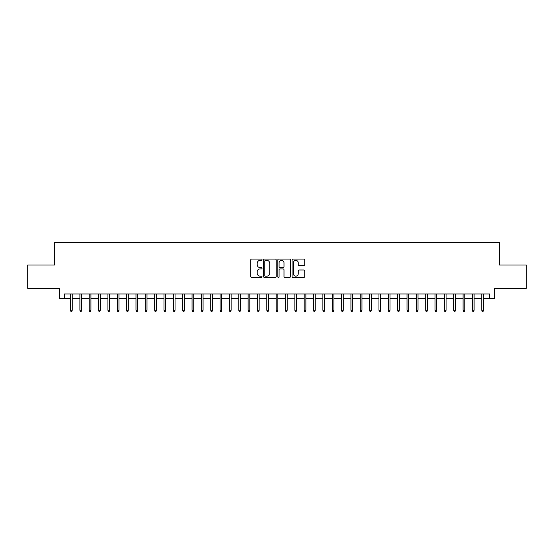 <?xml version="1.0" encoding="UTF-8"?>
<svg xmlns="http://www.w3.org/2000/svg" width="554" height="554" viewBox="0 0 554 554"><rect width="100%" height="100%" fill="white"/><g stroke="black" fill="none" stroke-linecap="round" stroke-linejoin="round"><path stroke-width="0.83" d="M262.049 259.729A0.644 0.644 0 0 0 261.405 259.085L251.661 259.085A0.914 0.914 0 0 0 250.74 260.006L250.74 276.515A0.914 0.914 0 0 0 251.661 277.436L261.405 277.436A0.644 0.644 0 0 0 262.049 276.792A0.644 0.644 0 0 0 261.405 276.148L260.145 276.148A2.936 2.936 0 0 1 257.208 273.212L257.208 271.841A2.936 2.936 0 0 1 260.145 268.905L261.405 268.905A0.644 0.644 0 0 0 262.049 268.261A0.644 0.644 0 0 0 261.405 267.617L260.145 267.617A2.936 2.936 0 0 1 257.208 264.687L257.208 263.309A2.936 2.936 0 0 1 260.145 260.373L261.405 260.373A0.644 0.644 0 0 0 262.049 259.729M303.807 265.553A0.914 0.914 0 0 0 304.728 264.639L304.728 260.006A0.914 0.914 0 0 0 303.807 259.085L292.983 259.085A0.914 0.914 0 0 0 292.069 260.006L292.069 276.515A0.914 0.914 0 0 0 292.983 277.436L303.807 277.436A0.914 0.914 0 0 0 304.728 276.515L304.728 270.92A0.914 0.914 0 0 0 303.807 270.006L299.174 270.006A0.914 0.914 0 0 0 298.26 270.92L298.26 273.697A2.451 2.451 0 0 1 295.808 276.148A2.451 2.451 0 0 1 293.35 273.697L293.35 262.825A2.451 2.451 0 0 1 295.808 260.373A2.451 2.451 0 0 1 298.26 262.825L298.26 264.639A0.914 0.914 0 0 0 299.174 265.553L303.807 265.553M64.382 298.634L64.382 293.959L489.618 293.959L489.618 298.634L494.293 298.634L494.293 288.357L526.3 288.357L526.3 264.992L499.431 264.992L499.431 242.562L54.569 242.562L54.569 264.992L27.7 264.992L27.7 288.357L59.707 288.357L59.707 298.634L70.552 298.634M276.197 260.006A0.914 0.914 0 0 0 275.283 259.085L264.452 259.085A0.914 0.914 0 0 0 263.538 260.006L263.538 276.515A0.914 0.914 0 0 0 264.452 277.436L275.283 277.436A0.914 0.914 0 0 0 276.197 276.515L276.197 260.006M278.717 259.085L289.548 259.085A0.914 0.914 0 0 1 290.462 260.006L290.462 276.515A0.914 0.914 0 0 1 289.548 277.436L284.915 277.436A0.914 0.914 0 0 1 283.994 276.515L283.994 269.819A0.914 0.914 0 0 0 283.08 268.905L280.005 268.905A0.914 0.914 0 0 0 279.084 269.819L279.084 276.792A0.644 0.644 0 0 1 278.447 277.436A0.644 0.644 0 0 1 277.803 276.792L277.803 260.006A0.914 0.914 0 0 1 278.717 259.085M72.235 298.634L79.894 298.634M81.576 298.634L89.242 298.634M90.925 298.634L98.591 298.634M100.267 298.634L107.933 298.634M109.616 298.634L117.282 298.634M118.965 298.634L126.624 298.634M128.306 298.634L135.972 298.634M137.655 298.634L145.314 298.634M146.997 298.634L154.663 298.634M156.346 298.634L164.012 298.634M165.694 298.634L173.354 298.634M175.036 298.634L182.702 298.634M184.385 298.634L192.044 298.634M193.727 298.634L201.393 298.634M203.076 298.634L210.735 298.634M212.417 298.634L220.083 298.634M221.766 298.634L229.432 298.634M231.115 298.634L238.774 298.634M240.457 298.634L248.123 298.634M249.806 298.634L257.465 298.634M259.147 298.634L266.813 298.634M268.496 298.634L276.162 298.634M277.838 298.634L285.504 298.634M287.187 298.634L294.853 298.634M296.535 298.634L304.194 298.634M305.877 298.634L313.543 298.634M315.226 298.634L322.885 298.634M324.568 298.634L332.234 298.634M333.917 298.634L341.583 298.634M343.265 298.634L350.924 298.634M352.607 298.634L360.273 298.634M361.956 298.634L369.615 298.634M371.298 298.634L378.964 298.634M380.646 298.634L388.306 298.634M389.988 298.634L397.654 298.634M399.337 298.634L407.003 298.634M408.686 298.634L416.345 298.634M418.028 298.634L425.694 298.634M427.376 298.634L435.035 298.634M436.718 298.634L444.384 298.634M446.067 298.634L453.733 298.634M455.409 298.634L463.075 298.634M464.758 298.634L472.424 298.634M474.106 298.634L481.765 298.634M483.448 298.634L489.618 298.634M265.463 260.373A0.644 0.644 0 0 0 264.819 261.017L264.819 275.511A0.644 0.644 0 0 0 265.463 276.148L266.793 276.148A2.936 2.936 0 0 0 269.729 273.212L269.729 263.309A2.936 2.936 0 0 0 266.793 260.373L265.463 260.373M283.994 262.873A2.451 2.451 0 0 0 281.543 260.422A2.451 2.451 0 0 0 279.084 262.873L279.084 266.703A0.914 0.914 0 0 0 280.005 267.617L283.08 267.617A0.914 0.914 0 0 0 283.994 266.703L283.994 262.873M70.552 310.226L70.926 311.438L71.861 311.438L72.235 310.226L70.552 310.226L70.552 293.959M72.235 310.226L72.235 293.959M79.894 310.226L80.268 311.438L81.203 311.438L81.576 310.226L79.894 310.226L79.894 293.959M81.576 310.226L81.576 293.959M89.242 310.226L89.616 311.438L90.551 311.438L90.925 310.226L89.242 310.226L89.242 293.959M90.925 310.226L90.925 293.959M98.591 310.226L98.965 311.438L99.893 311.438L100.267 310.226L98.591 310.226L98.591 293.959M100.267 310.226L100.267 293.959M107.933 310.226L108.307 311.438L109.242 311.438L109.616 310.226L107.933 310.226L107.933 293.959M109.616 310.226L109.616 293.959M117.282 310.226L117.656 311.438L118.591 311.438L118.965 310.226L117.282 310.226L117.282 293.959M118.965 310.226L118.965 293.959M126.624 310.226L126.998 311.438L127.932 311.438L128.306 310.226L126.624 310.226L126.624 293.959M128.306 310.226L128.306 293.959M135.972 310.226L136.346 311.438L137.281 311.438L137.655 310.226L135.972 310.226L135.972 293.959M137.655 310.226L137.655 293.959M145.314 310.226L145.688 311.438L146.623 311.438L146.997 310.226L145.314 310.226L145.314 293.959M146.997 310.226L146.997 293.959M154.663 310.226L155.037 311.438L155.972 311.438L156.346 310.226L154.663 310.226L154.663 293.959M156.346 310.226L156.346 293.959M164.012 310.226L164.386 311.438L165.321 311.438L165.694 310.226L164.012 310.226L164.012 293.959M165.694 310.226L165.694 293.959M173.354 310.226L173.727 311.438L174.662 311.438L175.036 310.226L173.354 310.226L173.354 293.959M175.036 310.226L175.036 293.959M182.702 310.226L183.076 311.438L184.011 311.438L184.385 310.226L182.702 310.226L182.702 293.959M184.385 310.226L184.385 293.959M192.044 310.226L192.418 311.438L193.353 311.438L193.727 310.226L192.044 310.226L192.044 293.959M193.727 310.226L193.727 293.959M201.393 310.226L201.767 311.438L202.702 311.438L203.076 310.226L201.393 310.226L201.393 293.959M203.076 310.226L203.076 293.959M210.735 310.226L211.109 311.438L212.043 311.438L212.417 310.226L210.735 310.226L210.735 293.959M212.417 310.226L212.417 293.959M220.083 310.226L220.457 311.438L221.392 311.438L221.766 310.226L220.083 310.226L220.083 293.959M221.766 310.226L221.766 293.959M229.432 310.226L229.806 311.438L230.741 311.438L231.115 310.226L229.432 310.226L229.432 293.959M231.115 310.226L231.115 293.959M238.774 310.226L239.148 311.438L240.083 311.438L240.457 310.226L238.774 310.226L238.774 293.959M240.457 310.226L240.457 293.959M248.123 310.226L248.497 311.438L249.432 311.438L249.806 310.226L248.123 310.226L248.123 293.959M249.806 310.226L249.806 293.959M257.465 310.226L257.839 311.438L258.773 311.438L259.147 310.226L257.465 310.226L257.465 293.959M259.147 310.226L259.147 293.959M266.813 310.226L267.187 311.438L268.122 311.438L268.496 310.226L266.813 310.226L266.813 293.959M268.496 310.226L268.496 293.959M276.162 310.226L276.536 311.438L277.464 311.438L277.838 310.226L276.162 310.226L276.162 293.959M277.838 310.226L277.838 293.959M285.504 310.226L285.878 311.438L286.813 311.438L287.187 310.226L285.504 310.226L285.504 293.959M287.187 310.226L287.187 293.959M294.853 310.226L295.227 311.438L296.161 311.438L296.535 310.226L294.853 310.226L294.853 293.959M296.535 310.226L296.535 293.959M304.194 310.226L304.568 311.438L305.503 311.438L305.877 310.226L304.194 310.226L304.194 293.959M305.877 310.226L305.877 293.959M313.543 310.226L313.917 311.438L314.852 311.438L315.226 310.226L313.543 310.226L313.543 293.959M315.226 310.226L315.226 293.959M322.885 310.226L323.259 311.438L324.194 311.438L324.568 310.226L322.885 310.226L322.885 293.959M324.568 310.226L324.568 293.959M332.234 310.226L332.608 311.438L333.543 311.438L333.917 310.226L332.234 310.226L332.234 293.959M333.917 310.226L333.917 293.959M341.583 310.226L341.957 311.438L342.891 311.438L343.265 310.226L341.583 310.226L341.583 293.959M343.265 310.226L343.265 293.959M350.924 310.226L351.298 311.438L352.233 311.438L352.607 310.226L350.924 310.226L350.924 293.959M352.607 310.226L352.607 293.959M360.273 310.226L360.647 311.438L361.582 311.438L361.956 310.226L360.273 310.226L360.273 293.959M361.956 310.226L361.956 293.959M369.615 310.226L369.989 311.438L370.924 311.438L371.298 310.226L369.615 310.226L369.615 293.959M371.298 310.226L371.298 293.959M378.964 310.226L379.338 311.438L380.273 311.438L380.646 310.226L378.964 310.226L378.964 293.959M380.646 310.226L380.646 293.959M388.306 310.226L388.679 311.438L389.614 311.438L389.988 310.226L388.306 310.226L388.306 293.959M389.988 310.226L389.988 293.959M397.654 310.226L398.028 311.438L398.963 311.438L399.337 310.226L397.654 310.226L397.654 293.959M399.337 310.226L399.337 293.959M407.003 310.226L407.377 311.438L408.312 311.438L408.686 310.226L407.003 310.226L407.003 293.959M408.686 310.226L408.686 293.959M416.345 310.226L416.719 311.438L417.654 311.438L418.028 310.226L416.345 310.226L416.345 293.959M418.028 310.226L418.028 293.959M425.694 310.226L426.068 311.438L427.002 311.438L427.376 310.226L425.694 310.226L425.694 293.959M427.376 310.226L427.376 293.959M435.035 310.226L435.409 311.438L436.344 311.438L436.718 310.226L435.035 310.226L435.035 293.959M436.718 310.226L436.718 293.959M444.384 310.226L444.758 311.438L445.693 311.438L446.067 310.226L444.384 310.226L444.384 293.959M446.067 310.226L446.067 293.959M453.733 310.226L454.107 311.438L455.035 311.438L455.409 310.226L453.733 310.226L453.733 293.959M455.409 310.226L455.409 293.959M463.075 310.226L463.449 311.438L464.384 311.438L464.758 310.226L463.075 310.226L463.075 293.959M464.758 310.226L464.758 293.959M472.424 310.226L472.797 311.438L473.732 311.438L474.106 310.226L472.424 310.226L472.424 293.959M474.106 310.226L474.106 293.959M481.765 310.226L482.139 311.438L483.074 311.438L483.448 310.226L481.765 310.226L481.765 293.959M483.448 310.226L483.448 293.959"/></g></svg>
